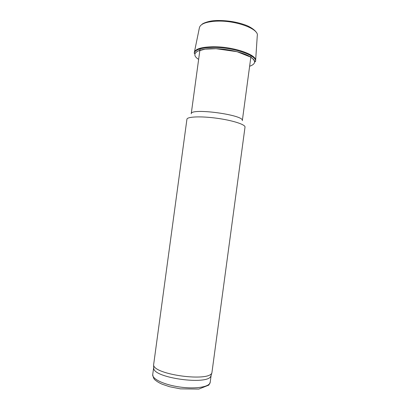 <?xml version="1.0" encoding="UTF-8"?>
<svg xmlns="http://www.w3.org/2000/svg" width="410" height="410" viewBox="0 0 410 410"><rect width="100%" height="100%" fill="white"/><g stroke="black" fill="none" stroke-linecap="round" stroke-linejoin="round"><path stroke-width="0.61" d="M200.07 48.877L191.229 113.78C190.276 107.589 244.883 114.969 242.32 120.689L251.033 55.765M186.924 119.264C187.037 116.665 200.695 116.045 216.644 118.218C232.593 120.355 245.595 124.584 245.011 127.12L211.898 372.844C209.141 382.105 153.796 374.622 153.596 364.961L186.924 119.264M153.694 367.401L153.729 368.38C153.94 378.051 208.09 385.374 210.863 376.108L211.898 372.844M153.683 367.462L152.715 374.555C151.874 378.983 164.497 384.985 180.287 387.086C196.072 389.249 209.838 386.825 210.197 382.325L211.155 375.17M194.202 53.187L194.627 53.582L197.646 51.117L205.118 49.133L216.08 48.698L237.103 51.706L251.043 57.251L253.769 59.593L255.102 61.813L255.548 61.479C257.316 55.842 235.294 47.78 215.445 47.457L213.215 47.427C201.433 47.647 195.093 49.564 194.202 53.187L194.314 52.541C195.211 48.908 201.546 46.981 213.318 46.75L215.481 46.781C235.325 47.078 257.383 55.165 255.609 60.829L257.28 35.608C259.166 29.115 236.503 20.469 217.541 21.12C206.399 21.592 200.352 23.811 199.398 27.783L194.314 52.547M249.623 66.261C256.322 63.842 256.214 60.495 249.29 56.216C242.218 52.306 228.257 49.103 216.096 48.703L213.395 48.652C196.467 48.513 190.081 54.14 198.64 59.368M153.729 368.38L153.596 364.961M152.715 374.555C153.222 377.656 154.109 379.522 155.369 380.147C157.091 381.643 159.403 383.012 162.298 384.257L169.622 386.732L180.446 388.864L198.85 389.069L208.839 385.082L210.197 382.325M201.781 24.538C202.504 23.288 210.048 20.254 218.299 20.5C227.868 20.536 236.637 21.95 244.611 24.749C250.618 26.655 255.409 30.663 255.845 31.847M255.609 60.829L255.568 61.249"/></g></svg>
